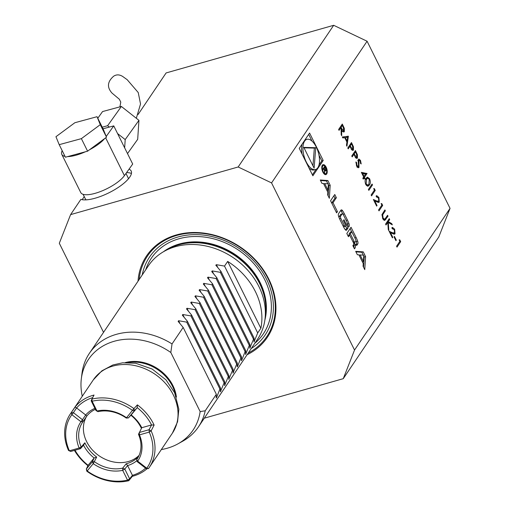 <?xml version="1.0" encoding="UTF-8"?>
<svg xmlns="http://www.w3.org/2000/svg" width="506" height="506" viewBox="0 0 506 506"><rect width="100%" height="100%" fill="white"/><g stroke="black" fill="none" stroke-linecap="round" stroke-linejoin="round"><path stroke-width="0.76" d="M119.928 106.848L120.763 102.104L119.372 99.265L112.028 93.098C106.817 87.317 107.361 81.687 113.654 76.21C116.456 74.369 119.473 74.458 122.705 76.476L127.164 79.67L138.239 92.547L140.529 103.97L136.323 118.265M127.512 153.584L137.689 139.327L138.941 120.333L125.197 139.586L124.653 147.828M102.231 127.177L107.626 125.709L121.37 106.456L138.941 120.333M107.626 125.709L109.353 127.076M117.575 133.571L125.197 139.586M97.791 118.233L102.554 111.567L121.37 106.456M327.831 192.242L327.66 194.886L329.349 198.295L330.184 185.259L327.844 180.541L320.266 179.991L321.955 183.393L323.492 183.507L327.831 192.242M326.68 174.02A5.18 2.429 74.1 0 0 326.534 168.049A5.18 2.429 74.1 0 0 323.081 164.652A5.18 2.429 74.1 0 0 322.164 170.301A5.18 2.429 74.1 0 0 325.915 174.614A5.18 2.429 74.1 0 0 326.68 174.02M337.439 211.628L333.011 202.71L336.376 197.726L334.776 194.506L330.563 200.743L336.591 212.887L337.439 211.628L336.148 211.995M349.032 226.524A2.574 1.208 74.1 0 0 348.988 223.639A18.267 8.577 74.1 0 0 347.445 220.028L344.39 213.867A18.267 8.577 74.1 0 0 342.562 210.686A2.574 1.208 74.1 0 0 341.291 209.876A2.574 1.208 74.1 0 0 340.911 210.173L338.59 213.614A2.574 1.208 74.1 0 0 338.634 216.505A18.267 8.577 74.1 0 0 340.177 220.11L343.239 226.271A18.267 8.577 74.1 0 0 345.067 229.458A2.574 1.208 74.1 0 0 346.332 230.268A2.574 1.208 74.1 0 0 346.711 229.971L348.084 227.934L343.985 219.686L343.384 220.584L345.876 225.613L345.541 226.112A1.638 0.772 74.1 0 1 345.301 226.302A1.638 0.772 74.1 0 1 344.327 225.499L340.785 218.364A1.638 0.772 74.1 0 1 340.62 216.201L342.088 214.025A1.638 0.772 74.1 0 1 342.328 213.842A1.638 0.772 74.1 0 1 343.296 214.639L346.838 221.773A1.638 0.772 74.1 0 1 347.129 223.646L348.76 226.928L349.032 226.524L348.621 226.644M357.723 244.037A2.574 1.208 74.1 0 0 357.685 241.147A18.267 8.577 74.1 0 0 356.142 237.542L351.031 227.257L346.825 233.5L348.425 236.719L349.583 234.999L353.333 242.545A1.638 0.772 74.1 0 1 353.498 244.714L352.859 245.657L354.459 248.882L355.104 247.927A2.574 1.208 74.1 0 0 355.06 245.043A18.267 8.577 74.1 0 0 354.149 242.791L354.257 242.633A18.267 8.577 74.1 0 0 355.402 244.531A2.574 1.208 74.1 0 0 356.673 245.334A2.574 1.208 74.1 0 0 357.053 245.043L357.723 244.037L356.332 244.436A2.574 1.208 74.1 0 0 356.287 241.545A18.267 8.577 74.1 0 0 355.863 240.439M364.763 269.635L365.598 256.605L363.257 251.88L355.68 251.33L357.369 254.739L358.906 254.847L363.245 263.582L363.074 266.232L364.763 269.635M299.248 148.372L312.866 175.803L323.201 160.472L309.583 133.04L299.248 148.372M352.404 150.307L353.46 150.004L351.562 149.441L349.924 146.354L348.229 148.865L347.799 147.992L351.468 142.547L353.466 146.759L353.46 150.004L352.986 150.402M358.994 167.404L358.571 167.745L356.622 166.095L355.952 161.939L356.547 162.489L356.996 165.538L358.564 166.525L358.172 160.674L358.862 158.985L360.512 160.427L361.183 163.95L360.563 163.495L360.089 160.889L358.912 160.149L358.994 167.404L358.008 167.688M356.92 167.119L358.564 166.525M357.717 160.389L358.178 160.358M363.662 176.986L361.366 172.356L367.014 173.526L364.472 177.302L365.028 178.422L364.655 178.985L364.092 177.859L363.245 179.118L362.815 178.238L363.662 176.986M368.83 190.364L368.393 189.491L372.068 184.039L372.505 184.918L368.83 190.364M374.421 190.098L373.681 188.599L374.339 188.611L375.237 190.414L371.562 195.866L371.126 194.987L374.421 190.098M378.798 201.192L378.494 197.972L376.521 196.967L376.091 196.094L376.685 195.626L378.893 197.454L379.26 202.02L378.716 202.451L374.775 201.021L377.027 205.556L376.647 206.113L373.358 199.49L376.755 201.015L378.798 201.192L376.78 201.919M376.445 196.809L376.951 196.663L376.521 196.967M381.866 205.101L381.126 203.602L381.783 203.614L382.681 205.417L379.007 210.863L378.57 209.99L381.866 205.101M382.005 214.525L384.914 209.914L385.351 210.787L382.675 214.816L383.099 218.118L384.762 219.3L387.583 215.29L388.013 216.163L384.769 220.433L382.745 218.725L382.005 214.525M383.2 219.768L384.762 219.3M386.015 224.987L385.585 224.114L389.259 218.662L389.69 219.541L388.292 221.615L391.707 223.601L392.327 224.854L388.304 222.507L388.842 230.673L388.26 229.509L387.792 222.362L386.015 224.987M394.56 232.937L394.25 229.718L392.283 228.718L391.846 227.839L392.447 227.377L394.655 229.205L395.022 233.766L394.478 234.196L390.531 232.766L392.782 237.301L392.409 237.864L389.12 231.236L392.517 232.766L394.56 232.937L392.536 233.664M392.207 228.56L392.713 228.415L392.283 228.718M395.926 240.673L394.066 236.922L394.446 236.365L396.306 240.11L395.926 240.673M399.86 241.349L399.12 239.844L399.778 239.863L400.676 241.666L397.001 247.111L396.565 246.239L399.86 241.349M343.296 131.927L344.346 131.63C343.492 132.395 342.587 131.731 341.632 129.65L341.714 135.741L341.177 134.659L341.095 128.562L340.74 127.854L339.045 130.371L338.615 129.492L342.29 124.046L344.301 128.277L344.346 131.63L343.878 132.009M129.036 169.168A29.595 9.62 -26.4 0 1 131.18 171.009A29.595 9.62 -26.4 0 1 113.135 190.566A29.595 9.62 -26.4 0 1 80.871 199.377L70.593 214.62L238.162 166.98L333.682 25.3L367.084 41.233L271.564 182.913L354.535 350.044L450.049 208.364L438.772 237.004L343.251 378.684L354.535 350.044M369.361 185.019L368.058 186.208L365.762 184.513C364.788 181.698 364.889 179.655 366.072 178.397L367.432 177.132L369.627 178.789C370.62 181.629 370.531 183.71 369.361 185.019L367.963 185.417L367.324 186.195M356.376 158.308L357.432 158.005L355.535 157.442L353.896 154.355L352.201 156.866L351.765 155.993L355.44 150.541L357.438 154.76L357.432 158.005L356.958 158.403M342.334 136.993L348.368 136.291L346.926 146.24L346.458 145.292L346.92 142.104L344.725 137.683L342.809 137.948L342.334 136.993M59.202 144.665L65.426 157.202L87.595 151.18L104.59 138.619L106.513 137.196L103.256 129.239L97.032 116.703L74.863 122.724L55.951 136.709L59.202 144.665L81.377 138.644L100.289 124.659L97.032 116.703M103.034 128.79L113.755 125.88L132.698 164.039L124.419 175.639A25.155 8.178 153.6 0 1 100.7 191.458A25.155 8.178 153.6 0 1 80.751 192.565L61.808 154.406A25.155 8.178 153.6 0 1 62.181 150.655M113.755 125.88L106.209 136.449M104.59 138.619A25.155 8.178 153.6 0 1 89.518 149.757M85.343 151.787A25.155 8.178 153.6 0 1 67.677 156.588M65.015 156.379A25.155 8.178 153.6 0 1 61.808 154.406M128.372 178.89A23.839 7.748 -26.4 0 0 128.1 177.745L125.975 173.463M83.092 194.317L85.387 198.947A23.839 7.748 -26.4 0 0 86.134 199.857M106.513 137.196L100.289 124.659M87.595 151.18L81.377 138.644M131.421 173.488A29.595 9.62 -26.4 0 0 126.576 172.616M84.23 196.619L82.162 199.687M161.344 449.549A63.123 51.821 -146 0 0 177.935 443.857A63.123 51.821 -146 0 0 200.142 411.58L170.813 352.492A63.123 51.821 -146 0 0 81.333 378.728A63.123 51.821 -146 0 0 82.276 396.242M176.411 397.083A37.817 31.043 -146 0 0 172.913 385.61A37.817 31.043 -146 0 0 125.26 362.6M81.333 378.728L81.991 373.384A65.767 53.99 34 0 1 89.41 353.302A65.767 53.99 34 0 1 116.285 334.358A65.767 53.99 34 0 1 172.034 343.935L170.813 352.492M200.142 411.58L205.221 410.79A65.767 53.99 34 0 1 198.472 426.836A65.767 53.99 34 0 1 182.641 441.245L177.935 443.857M216.347 394.288L183.159 327.433L178.131 321.392L178.574 320.728L186.727 322.139L219.914 388.994L216.638 397.4L216.188 398.064L216.347 394.288L205.221 410.79M172.034 343.935L183.159 327.433M220.546 388.058L187.359 321.209L182.331 315.162L182.774 314.504L190.926 315.915L224.114 382.764L220.388 391.834L220.546 388.058L219.914 388.994M186.727 322.139L187.359 321.209M224.746 381.834L191.559 314.979L186.531 308.932L186.973 308.274L195.126 309.685L228.314 376.54L224.588 385.604L224.746 381.834L224.114 382.764M190.926 315.915L191.559 314.979M228.946 375.604L195.759 308.749L190.724 302.708L191.173 302.044L199.326 303.455L232.513 370.31L228.788 379.38L228.946 375.604L228.314 376.54M195.126 309.685L195.759 308.749M233.139 369.374L199.959 302.525L194.924 296.478L195.373 295.82L203.526 297.231L236.713 364.08L232.988 373.15L233.139 369.374L232.513 370.31M199.326 303.455L199.959 302.525M237.339 363.15L204.152 296.295L199.124 290.254L199.566 289.59L207.726 291.001L240.907 357.856L237.63 366.262L237.181 366.92L237.339 363.15L236.713 364.08M203.526 297.231L204.152 296.295M241.539 356.92L208.352 290.065L203.323 284.024L203.766 283.36L211.919 284.777L245.106 351.626L241.83 360.032L241.381 360.696L241.539 356.92L240.907 357.856M207.726 291.001L208.352 290.065M260.856 328.274L227.668 261.419A65.767 53.99 34 0 1 260.856 328.274L257.706 332.942L253.98 342.012L254.132 338.236L220.951 271.387L215.777 265.138M215.917 265.34L216.366 264.682L224.519 266.093L227.668 261.419M224.519 266.093L257.706 332.942M220.319 272.317L253.506 339.172L249.781 348.242L249.939 344.466L216.751 277.611L211.717 271.57L212.166 270.906L220.319 272.317L220.951 271.387M254.132 338.236L253.506 339.172M216.119 278.547L249.306 345.402L245.581 354.466L245.739 350.696L212.552 283.841L207.523 277.794L207.966 277.136L216.119 278.547L216.751 277.611M249.939 344.466L249.306 345.402M245.739 350.696L245.106 351.626M211.919 284.777L212.552 283.841M198.472 426.836L257.573 339.178A65.767 53.99 -146 0 0 264.992 319.096A65.767 53.99 -146 0 0 238.775 261.747A65.767 53.99 -146 0 0 175.386 246.7A65.767 53.99 -146 0 0 164.342 251.242A65.767 53.99 -146 0 0 148.505 265.65L89.41 353.302M367.084 41.233L450.049 208.364M138.094 114.495L166.113 72.94L333.682 25.3M271.564 182.913L238.162 166.98M247.086 354.725A72.839 59.797 -146 0 0 266.112 274.151A72.839 59.797 -146 0 0 176.297 234.955A72.839 59.797 -146 0 0 138.024 281.197M343.251 378.684L204.304 418.184M70.593 214.62L59.31 243.26L103.534 332.347M86.551 416.451A32.884 26.995 -146 0 0 98.037 455.039A32.884 26.995 -146 0 0 139.118 455.324M96.013 410.575L91.169 400.815L92.13 401.239L96.975 410.998A34.528 28.349 34 0 1 126.411 417.671L128.41 417.924L126.26 418.07A32.884 26.995 -146 0 0 97.987 411.663L96.013 410.575L97.987 411.663M96.678 457.07L94.16 457.981L88.101 465.28L86.343 468.999L87.19 470.953L93.243 463.66L92.396 461.706L94.445 461.706A32.884 26.995 -146 0 0 122.718 468.12L122.686 470.34A34.528 28.349 34 0 1 93.243 463.66L96.678 457.07A32.884 26.995 -146 0 1 84.863 442.807L81.169 447.032L79.157 448.012A34.528 28.349 34 0 1 80.947 421.745L82.959 421.713A32.884 26.995 -146 0 0 82.56 422.289A32.884 26.995 -146 0 0 81.169 447.032L80.486 448.683L70.701 451.466L68.525 450.466A47.684 39.145 34 0 1 70.29 414.016A47.684 39.145 34 0 1 71.194 412.744L75.027 407.14A47.684 39.145 34 0 1 94.04 395.047L91.902 399.082A47.684 39.145 34 0 1 133.907 408.601L126.26 418.07M84.863 442.807L83.566 445.204L80.486 448.683L79.157 448.012L69.373 450.795A46.04 37.792 -146 0 1 71.852 414.68L73.395 412.662L71.194 412.744L71.852 414.68L80.947 421.745L82.484 419.727L82.959 421.713L86.754 416.153A32.884 26.995 -146 0 1 95.387 409.31M138.606 456.444A32.884 26.995 -146 0 1 126.196 463.762L122.718 468.12L124.792 469.056L122.686 470.34L127.531 480.099L128.802 480.7A47.684 39.145 34 0 1 86.798 471.175L86.343 468.999L92.396 461.706L94.141 458.006A34.528 28.349 34 0 1 83.547 445.223M91.169 400.815L91.902 399.082L92.13 401.239A46.04 37.792 -146 0 1 132.464 410.385L134.463 410.632L128.41 417.924L131.18 414.926A34.528 28.349 34 0 1 141.781 427.715L138.486 434.3L139.447 434.882A34.528 28.349 34 0 1 137.657 461.149L136.696 459.625L137.17 461.617L137.657 461.149L146.753 468.208L146.259 468.676L137.17 461.617M154.115 425.072L151.136 430.865L149.061 429.72L139.27 432.503L139.447 434.882L149.238 432.099L149.061 429.72L151.56 424.945A46.04 37.792 -146 0 0 137.215 407.634L134.463 410.632L133.907 408.601L137.392 404.876A47.684 39.145 34 0 1 154.115 425.072L151.56 424.945L141.781 427.715M141.421 428.38A32.884 26.995 -146 0 0 130.902 415.23M137.594 458.278L136.696 459.625A32.884 26.995 -146 0 0 137.094 459.05A32.884 26.995 -146 0 0 138.486 434.3M85.685 414.996L76.615 407.95L73.395 412.662L82.484 419.727L85.685 414.996A34.528 28.349 34 0 1 94.913 408.348M85.704 414.996L86.754 416.153M126.196 463.762L127.594 465.564L124.792 469.056L129.637 478.815L127.531 480.099A46.04 37.792 -146 0 1 87.19 470.953L86.798 471.175M136.93 460.612A34.528 28.349 34 0 1 127.594 465.59L127.594 465.564M131.18 414.926L137.221 407.653L137.392 404.876M92.655 397.659A46.04 37.792 -146 0 0 76.602 407.95L76.615 407.95M70.701 451.466L68.525 450.466M74.996 450.245A46.04 37.792 -146 0 0 88.101 465.292M132.42 475.349L132.332 476.323L128.802 480.7L129.637 478.815L132.42 475.349A46.04 37.792 -146 0 0 145.595 468.164M127.594 465.59L132.427 475.33M148.46 468.594L146.753 468.208A46.04 37.792 -146 0 0 149.238 432.099L151.136 430.865A47.684 39.145 34 0 1 149.365 467.323A47.684 39.145 34 0 1 148.46 468.594L146.259 468.676M75.027 407.14L76.602 407.95M87.917 465.678A47.684 39.145 34 0 1 74.433 450.403M147.151 468.645A47.684 39.145 34 0 1 132.332 476.323M343.77 128.429L344.301 128.277M343.27 131.073L343.087 131.781M341.114 129.795L341.632 129.65M339.475 128.214L340.74 127.854M343.251 127.31L342.347 125.482L341.12 127.297L341.999 129.087L343.909 130.75L343.251 127.31M341.076 125.836L342.347 125.482M342.239 131.364L343.909 130.75M339.855 127.657L341.12 127.297M399.202 240.021L399.778 239.863M399.405 242.026L400.676 241.666M395.73 240.274L396.306 240.11M391.891 227.921L392.529 228.465M394.066 229.37L394.655 229.205M393.946 233.31L393.655 234.12M393.725 234.139L395.022 233.766M389.962 232.931L390.531 232.766M392.213 237.466L392.782 237.301M389.772 232.558L390.354 232.817M391.296 233.108L392.517 232.766M388.425 219.901L389.69 219.541M387.027 221.976L388.292 221.615M386.97 222.058L387.59 222.419M390.683 223.892L391.707 223.601M387.811 222.646L388.304 222.507M386.521 222.716L387.792 222.362M384.079 211.147L385.351 210.787M381.916 215.037L382.675 214.816M382.536 218.276L383.099 218.118M386.748 216.524L388.013 216.163M384.781 219.288L384.06 220.306M381.214 203.773L381.783 203.614M381.41 205.778L382.681 205.417M376.129 196.176L376.768 196.72M378.305 197.625L378.893 197.454M378.184 201.559L377.893 202.368M377.963 202.387L379.26 202.02M374.2 201.179L374.775 201.021M376.451 205.721L377.027 205.556M374.016 200.806L374.598 201.072M375.541 201.363L376.755 201.015M373.763 188.776L374.339 188.611M373.966 190.775L375.237 190.414M371.24 185.278L372.505 184.918M366.755 177.555L367.59 178.194M369.019 178.96L369.627 178.789M368.305 184.861L367.963 185.417M366.426 185.538L367.666 185.19M365.591 184.146L366.154 183.988L367.824 185.139L368.931 184.14L369.26 179.377L367.634 178.182L365.794 178.846M367.634 178.182L366.508 179.269L366.154 183.988M366.338 185.569L367.824 185.139M361.714 173.065L365.528 173.748L366.926 173.349M365.528 173.748L367.014 173.526M363.909 176.461L363.618 176.891M363.2 177.663L364.472 177.302M364.453 178.586L365.028 178.422M362.827 178.22L364.092 177.859M362.593 173.52L364.035 176.423L365.629 174.058L362.018 173.685M363.466 176.588L364.035 176.423M355.901 162.673L356.547 162.489M356.439 165.696L356.996 165.538M358.292 159.675L358.684 160.111M359.924 160.598L360.512 160.427M358.261 161.642L358.754 161.496M358.545 163.495L359.039 163.349M357.887 166.847L357.736 167.537M356.907 154.912L357.438 154.76M356.363 157.455L356.173 158.169M352.631 154.709L353.896 154.355M356.382 153.761L355.497 151.977L354.276 153.792L355.111 155.513L356.996 157.132L356.382 153.761M354.232 152.338L355.497 151.977M355.332 157.745L356.996 157.132M354.554 155.671L355.111 155.513M353.005 154.153L354.276 153.792M352.935 146.911L353.466 146.759M352.397 149.453L352.201 150.168M348.659 146.715L349.924 146.354M352.41 145.76L351.531 143.976L350.304 145.791L351.145 147.512L353.03 149.131L352.41 145.76M350.26 144.336L351.531 143.976M351.36 149.744L353.03 149.131M350.582 147.67L351.145 147.512M349.039 146.152L350.304 145.791M342.429 137.183L348.305 136.171M346.907 136.563L348.368 136.291M346.971 136.69L346.869 137.385M347.065 141.085L347.616 137.284L345.339 137.6L347.065 141.085L346.49 141.25M344.763 137.765L345.339 137.6M318.976 165.057L321.803 160.87L318.97 155.165M311.974 141.066L308.666 134.4M321.803 160.87L323.201 160.472M306.927 139.321A15.699 7.369 74.1 0 0 304.131 156.436A15.699 7.369 74.1 0 0 315.516 169.523A15.699 7.369 74.1 0 0 317.825 167.72A15.699 7.369 74.1 0 0 317.382 149.612A15.699 7.369 74.1 0 0 306.927 139.321L305.535 139.713A15.699 7.369 74.1 0 0 304.922 139.953M302.076 144.178A15.699 7.369 74.1 0 0 302.076 154.077M309.077 168.169A15.699 7.369 74.1 0 0 314.118 169.921L315.516 169.523M312.385 174.836L316.13 169.289M315.744 147.714L303.802 147.385L314.118 168.163L315.744 147.714L314.346 148.113L304.024 147.828M312.942 165.797L314.346 148.113M363.782 255.201L363.378 261.526L360.108 254.935L363.782 255.201M362.366 261.811L363.378 261.526M359.096 255.22L360.108 254.935M363.548 267.187L364.206 256.997L365.598 256.605M363.295 255.169L361.86 252.279L355.933 251.849M361.86 252.279L363.257 251.88M364.206 256.997L363.725 256.042M355.889 245.087L356.332 244.436M353.466 242.861L354.111 242.678M353.504 242.975L354.149 242.791M353.922 247.788A2.574 1.208 74.1 0 0 353.662 245.435A18.267 8.577 74.1 0 0 353.428 244.815M347.945 235.758L349.583 234.999M351.676 231.767L350.114 228.617M350.373 233.829L354.118 241.381A1.638 0.772 74.1 0 0 355.092 242.184A1.638 0.772 74.1 0 0 355.332 241.994L355.699 241.451A1.638 0.772 74.1 0 0 355.535 239.287L351.784 231.735L350.386 232.134L348.976 234.227L350.373 233.829L351.784 231.735M353.308 242.5A1.638 0.772 74.1 0 0 353.694 242.576L355.092 242.184M348.976 234.227L349.387 235.056M347.869 225.126A2.574 1.208 74.1 0 0 347.59 224.038A18.267 8.577 74.1 0 0 347.167 222.931M342.328 213.842L340.93 214.234A1.638 0.772 74.1 0 0 340.69 214.424L342.088 214.025M339.058 217.612A1.638 0.772 74.1 0 1 339.222 216.6L340.69 214.424M343.346 226.492A1.638 0.772 74.1 0 0 343.903 226.701L345.301 226.302M345.554 230.015L346.686 228.332L345.566 226.074M346.686 228.332L348.084 227.934M342.885 214.051A18.267 8.577 74.1 0 0 341.164 211.078A2.574 1.208 74.1 0 0 340.677 210.521M331.721 203.077L333.011 202.71M331.689 203.001L334.978 198.124L333.859 195.866M334.978 198.124L336.376 197.726M326.262 173.185A4.193 1.967 74.1 0 0 326.142 168.346A4.193 1.967 74.1 0 0 323.353 165.601A4.193 1.967 74.1 0 0 322.607 170.174A4.193 1.967 74.1 0 0 325.649 173.666A4.193 1.967 74.1 0 0 326.262 173.185M325.156 174.589A5.18 2.429 74.1 0 0 325.282 174.418A5.18 2.429 74.1 0 0 325.624 173.672M323.328 165.607A5.18 2.429 74.1 0 0 322.448 165.076M324.763 170.269L325.946 170.699L325.719 168.289L324.738 166.316L322.714 169.314L322.992 169.871L323.884 168.549L324.238 169.257L324.656 173.216L324.529 170.339M325.643 170.946L325.301 170.883M324.504 170.857L324.846 170.762M323.081 168.776L323.884 168.549M324.776 167.227L325.497 168.675A1.025 0.481 -105.9 0 1 325.453 170.149A1.025 0.481 -105.9 0 1 324.846 169.649L324.125 168.201L324.776 167.227L323.973 167.454M323.315 168.428L324.125 168.201M327.882 183.823L326.446 180.939L320.519 180.509M326.446 180.939L327.844 180.541M328.135 195.847L328.792 185.658L328.312 184.696M328.792 185.658L330.184 185.259M328.369 183.861L327.964 190.18L324.694 183.596L328.369 183.861M326.952 190.471L327.964 190.18M323.682 183.88L324.694 183.596M124.419 175.639L105.653 137.834M216.638 397.4L216.315 396.755M179.978 323.562L178.574 320.728M220.831 391.17L220.515 390.531M184.178 317.332L182.774 314.504M225.031 384.946L224.715 384.301M188.377 311.101L186.973 308.274M229.231 378.716L228.914 378.071M192.577 304.878L191.173 302.044M233.43 372.492L233.108 371.847M196.777 298.648L195.373 295.82M237.63 366.262L237.308 365.617M200.971 292.417L199.566 289.59M241.83 360.032L241.507 359.393M205.17 286.194L203.766 283.36M254.423 341.348L254.107 340.709M217.77 267.51L216.366 264.682M250.223 347.578L249.907 346.933M213.57 273.74L212.166 270.906M246.024 353.808L245.707 353.163M209.37 279.963L207.966 277.136M264.992 319.096L265.486 315.048A63.769 52.346 -146 0 0 240.072 259.445A63.769 52.346 -146 0 0 178.612 244.86A63.769 52.346 -146 0 0 167.903 249.256L164.342 251.242M265.119 318.04A63.629 52.238 -146 0 0 241.938 260.388A63.629 52.238 -146 0 0 178.991 244.487A63.629 52.238 -146 0 0 165.266 250.723M264.847 320.159A63.629 52.238 -146 0 0 243.468 260.938A63.629 52.238 -146 0 0 179.326 244A63.629 52.238 -146 0 0 163.413 251.767M254.746 343.365A67.576 55.477 -146 0 0 258.458 269.363A67.576 55.477 -146 0 0 178.928 238.788A67.576 55.477 -146 0 0 145.684 269.837M251.261 348.533A69.714 57.235 -146 0 0 262.114 271.475A69.714 57.235 -146 0 0 178.03 236.972A69.714 57.235 -146 0 0 142.199 275.005M248.225 353.043A71.978 59.088 -146 0 0 265.15 273.366A71.978 59.088 -146 0 0 176.847 235.398A71.978 59.088 -146 0 0 139.156 279.514M93.325 379.854L101.858 370.847L112.914 364.959L122.629 362.802L135.659 363.245L152.129 369.013L165.962 379.842L174.614 392.688L178.846 409.234L177.568 421.783L172.394 433.161A47.684 39.145 -146 0 0 165.879 383.864A47.684 39.145 -146 0 0 113.717 365.87A47.684 39.145 -146 0 0 93.325 379.854L70.29 414.016M128.043 362.549A37.817 31.043 34 0 1 175.411 394.49M342.682 126.158L343.258 125.994M341.107 129.34L341.999 129.087M382.055 214.367L383.15 214.057M384.402 219.851L385.8 219.459M365.433 179.573L366.508 179.269M355.819 152.616L356.388 152.458M351.847 144.621L352.416 144.457M356.287 241.545L357.685 241.147M356.192 245.283L357.053 245.043M353.662 245.435L355.06 245.043M354.124 248.206L355.104 247.927M354.851 237.909L356.142 237.542M352.922 241.723L354.118 241.381M347.59 224.038L348.988 223.639M339.222 216.6L340.62 216.201M339.532 218.725L340.785 218.364M343.036 225.866L344.327 225.499M345.857 230.211L346.711 229.971M341.164 211.078L342.562 210.686M343.055 214.247L344.39 213.867M346.155 220.395L347.445 220.028M324.422 171.724L324.814 171.616M325.358 168.39L325.719 168.289M324.447 169.763L324.846 169.649M172.394 433.161L149.365 467.323M353.422 242.747L354.156 242.545M324.276 174.058L325.649 173.666M321.98 165.993L323.353 165.601M324.801 170.332L325.453 170.149"/></g></svg>
